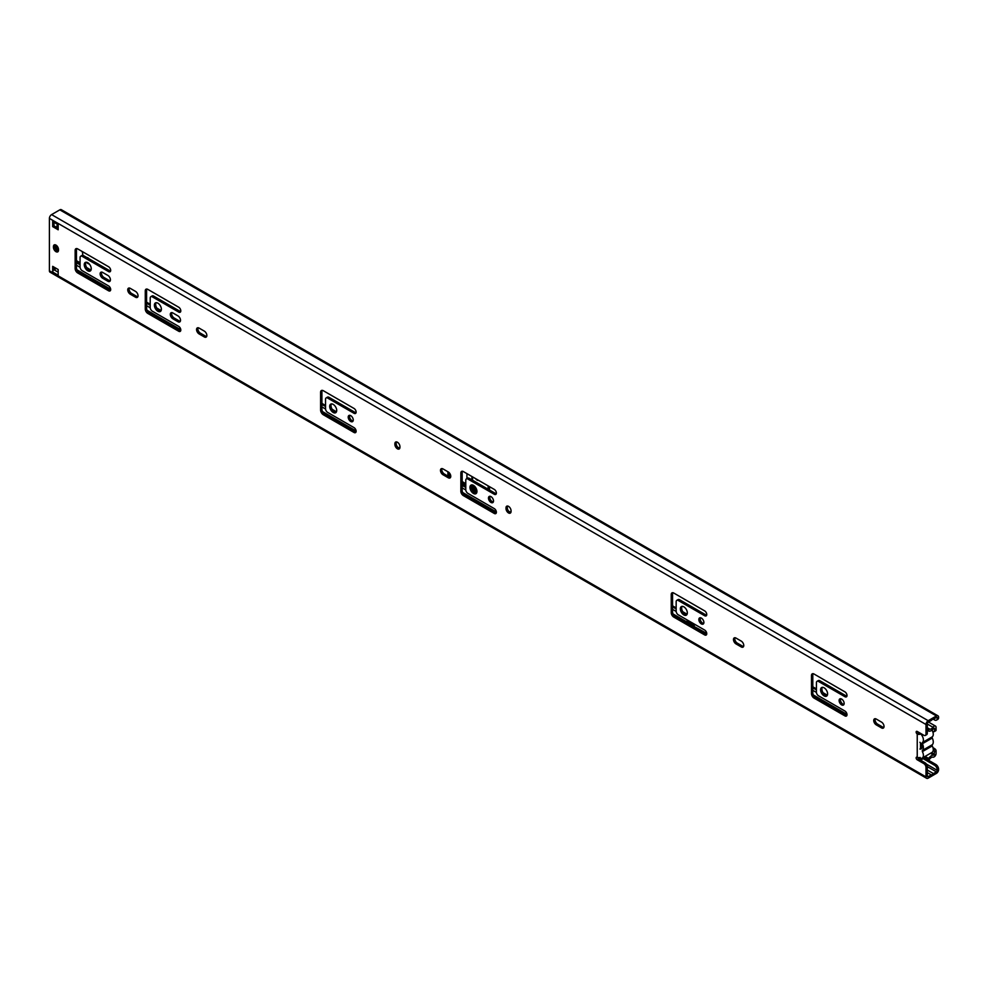 <?xml version="1.0" encoding="UTF-8"?>
<svg xmlns="http://www.w3.org/2000/svg" width="988" height="988" viewBox="0 0 988 988"><rect width="100%" height="100%" fill="white"/><g stroke="black" fill="none" stroke-linecap="round" stroke-linejoin="round"><path stroke-width="1.48" d="M55.97 268.242A4.026 2.322 -60 0 1 54.661 268.748L54.007 269.131M937.958 715.806A3.1 1.791 120 0 0 936.414 715.954L928.189 720.697A3.1 1.791 120 0 0 926.003 724.5L926.003 733.985L927.312 733.232L927.312 723.735A1.235 0.716 -60 0 1 928.189 722.216L931.264 720.45A4.026 2.322 -60 0 1 933.45 719.178L936.414 717.473A1.235 0.716 -60 0 1 937.291 717.98L938.6 717.226A3.1 1.791 120 0 0 937.958 715.806L61.355 209.703A3.1 1.791 120 0 0 59.811 209.851L51.586 214.606A3.1 1.791 120 0 0 49.4 218.397L49.4 270.774A3.1 1.791 120 0 0 50.042 272.194L926.645 778.297A3.1 1.791 120 0 0 928.189 778.149L936.414 773.394A3.1 1.791 120 0 0 938.6 769.603L937.291 769.985A3.878 2.235 -120 0 0 934.549 765.243L923.027 758.586M923.891 757.574L935.858 764.477A3.878 2.235 60 0 1 938.6 769.22M937.291 769.985L937.291 770.368A1.235 0.716 -60 0 1 936.414 771.875L933.45 773.592A4.026 2.322 -60 0 1 931.264 774.851L928.189 776.63A1.235 0.716 -60 0 1 927.312 776.123L927.312 766.626L926.003 767.392L926.003 776.877A3.1 1.791 120 0 0 926.645 778.297M917.482 731.602L918.507 733.207L917.235 733.985A1.544 0.889 -120 0 1 916.222 732.614A1.544 0.889 -120 0 1 916.456 731.379A1.544 0.889 -120 0 1 917.235 731.453L923.805 735.257A3.1 1.791 -120 0 0 925.361 735.405A3.1 1.791 -120 0 0 926.003 733.985M927.312 733.232A3.1 1.791 60 0 1 926.67 734.64L925.361 735.405M917.469 757.388L918.544 759.043L925.126 762.835A3.1 1.791 60 0 1 927.312 766.626L936.414 771.875M54.007 267.106L54.007 269.761L56.304 268.44M54.007 222.312L54.007 225.857L58.169 228.265M90.797 270.49A4.965 2.865 60 0 1 85.561 263.944A4.965 2.865 60 0 1 86.018 262.215M160.933 310.973A4.965 2.865 60 0 1 155.684 304.44A4.965 2.865 60 0 1 156.141 302.699M476.5 493.173A4.965 2.865 60 0 1 471.264 486.627A4.965 2.865 60 0 1 471.721 484.898M493.296 502.028A3.569 2.062 60 0 1 489.776 497.322A3.569 2.062 60 0 1 489.986 496.285M58.292 251.248A3.569 2.062 60 0 1 54.772 246.543L54.772 245.79A3.569 2.062 60 0 1 54.97 244.752M110.557 290.274A2.976 1.717 60 0 1 109.89 290.015L78.991 272.169A3.569 2.062 60 0 1 76.459 267.81L76.459 249.581A3.569 2.062 60 0 1 76.669 248.556M110.557 271.095A2.976 1.717 60 0 1 109.89 270.823L83.498 255.596L82.189 256.349A2.976 1.717 60 0 0 80.695 256.213L82.016 255.447A2.976 1.717 60 0 1 83.498 255.596M180.693 330.758A2.976 1.717 60 0 1 180.014 330.498L149.114 312.653A3.569 2.062 60 0 1 146.595 308.293L146.595 290.077A3.569 2.062 60 0 1 146.804 289.039M180.693 311.578A2.976 1.717 60 0 1 180.014 311.319L153.622 296.079L152.313 296.845A2.976 1.717 60 0 0 150.831 296.696L152.14 295.931A2.976 1.717 60 0 1 153.622 296.079M137.838 296.795A3.569 2.062 60 0 1 136.838 296.462L131.577 293.424A3.569 2.062 60 0 1 129.267 288.027M496.26 512.957A2.976 1.717 60 0 1 495.593 512.698L464.693 494.852A3.569 2.062 60 0 1 462.174 490.493L462.174 472.264A3.569 2.062 60 0 1 462.372 471.239M496.26 493.778A2.976 1.717 60 0 1 495.593 493.518L469.201 478.278L467.892 479.044A2.976 1.717 60 0 0 466.398 478.896L467.719 478.13A2.976 1.717 60 0 1 469.201 478.278M206.653 336.525A3.569 2.062 60 0 1 205.652 336.192L200.391 333.154A3.569 2.062 60 0 1 198.082 327.757M510.833 512.525A3.569 2.062 60 0 1 507.313 507.82L507.313 507.066A3.569 2.062 60 0 1 507.523 506.029M450.565 477.352A3.569 2.062 60 0 1 449.565 477.019L444.304 473.981A3.569 2.062 60 0 1 441.994 468.584M399.72 448.379A3.569 2.062 60 0 1 396.2 443.674L396.2 442.92A3.569 2.062 60 0 1 396.41 441.883M180.31 321.322A3.569 2.062 60 0 1 179.31 320.989L174.135 318A3.569 2.062 60 0 1 171.826 312.603M110.224 280.864A3.569 2.062 60 0 1 109.223 280.518L103.962 277.48A3.569 2.062 60 0 1 101.653 272.083M336.241 412.194A4.965 2.865 60 0 1 331.005 405.648A4.965 2.865 60 0 1 331.462 403.919M356.013 431.978A2.976 1.717 60 0 1 355.334 431.719L324.657 414.009A3.878 2.235 60 0 1 321.915 409.254L321.915 391.544A3.878 2.235 60 0 1 322.174 390.346M356.013 412.799A2.976 1.717 60 0 1 355.334 412.539L328.942 397.3L327.633 398.065A2.976 1.717 60 0 0 326.139 397.917L327.46 397.151A2.976 1.717 60 0 1 328.942 397.3M353.049 421.049A3.569 2.062 60 0 1 349.53 416.343A3.569 2.062 60 0 1 349.727 415.306M686.882 614.635A4.965 2.865 60 0 1 681.646 608.089A4.965 2.865 60 0 1 682.103 606.36M703.678 623.49A3.569 2.062 60 0 1 700.171 618.784A3.569 2.062 60 0 1 700.369 617.747M706.655 634.42A2.976 1.717 60 0 1 705.975 634.16L675.076 616.314A3.569 2.062 60 0 1 672.556 611.955L672.556 593.739A3.569 2.062 60 0 1 672.754 592.701M706.655 615.24A2.976 1.717 60 0 1 705.975 614.981L679.583 599.741L678.274 600.506A2.976 1.717 60 0 0 676.78 600.358L678.101 599.593A2.976 1.717 60 0 1 679.583 599.741M743.569 646.51A3.569 2.062 60 0 1 742.568 646.177L737.307 643.139A3.569 2.062 60 0 1 734.998 637.742M827.141 695.614A4.965 2.865 60 0 1 821.905 689.068A4.965 2.865 60 0 1 822.362 687.327M843.937 704.469A3.569 2.062 60 0 1 840.418 699.763A3.569 2.062 60 0 1 840.627 698.726M846.901 715.398A2.976 1.717 60 0 1 846.234 715.139L815.322 697.293A3.569 2.062 60 0 1 812.803 692.934L812.803 674.705A3.569 2.062 60 0 1 813.013 673.68M846.901 696.219A2.976 1.717 60 0 1 846.234 695.947L819.842 680.72L818.533 681.473A2.976 1.717 60 0 0 817.039 681.325L818.36 680.571A2.976 1.717 60 0 1 819.842 680.72M883.828 727.489A3.569 2.062 60 0 1 882.827 727.156L877.566 724.118A3.569 2.062 60 0 1 875.257 718.721M52.685 226.623L52.685 220.929L58.169 224.091L58.169 229.784L52.685 226.623L54.007 225.857M58.169 224.721L53.068 221.781A1.865 1.074 -60 0 1 52.685 220.929M920.161 757.438A2.322 1.346 180 0 1 917.235 757.265A1.544 0.889 -120 0 0 916.456 757.191A1.544 0.889 -120 0 0 916.222 758.426A1.544 0.889 -120 0 0 917.235 759.797L918.544 759.043M926.003 767.392A3.1 1.791 -120 0 0 923.805 763.588L917.235 759.797M58.169 269.514L58.169 275.207L52.685 272.046L52.685 266.352L58.169 269.514M84.239 264.71A4.965 2.865 60 0 1 85.277 262.438A4.965 2.865 60 0 1 89.093 263.759A4.965 2.865 60 0 1 91.254 268.748A4.965 2.865 60 0 1 90.229 271.021A4.965 2.865 60 0 1 86.413 269.699A4.965 2.865 60 0 1 84.239 264.71M154.375 305.193A4.965 2.865 60 0 1 155.4 302.921A4.965 2.865 60 0 1 159.216 304.255A4.965 2.865 60 0 1 161.39 309.244A4.965 2.865 60 0 1 160.352 311.516A4.965 2.865 60 0 1 156.536 310.183A4.965 2.865 60 0 1 154.375 305.193M469.942 487.393A4.965 2.865 60 0 1 470.98 485.12A4.965 2.865 60 0 1 474.796 486.442A4.965 2.865 60 0 1 476.957 491.444A4.965 2.865 60 0 1 475.932 493.704A4.965 2.865 60 0 1 472.116 492.382A4.965 2.865 60 0 1 469.942 487.393M488.467 498.076A3.569 2.062 60 0 1 489.208 496.445A3.569 2.062 60 0 1 491.95 497.409A3.569 2.062 60 0 1 493.506 500.99A3.569 2.062 60 0 1 492.765 502.62A3.569 2.062 60 0 1 490.023 501.669A3.569 2.062 60 0 1 488.467 498.076M58.49 250.223A3.569 2.062 60 0 1 57.761 251.854A3.569 2.062 60 0 1 55.007 250.89A3.569 2.062 60 0 1 53.451 247.309L53.451 246.543A3.569 2.062 60 0 1 54.192 244.913A3.569 2.062 60 0 1 56.934 245.876A3.569 2.062 60 0 1 58.49 249.458L58.49 250.223M80.695 256.213A2.976 1.717 60 0 0 80.077 257.572L80.077 267.032A2.976 1.717 60 0 0 82.189 270.675L108.569 285.915A2.976 1.717 60 0 1 110.52 288.533A2.976 1.717 60 0 1 110.063 290.917A2.976 1.717 60 0 1 108.569 290.768L77.669 272.935A3.569 2.062 60 0 1 75.15 268.563L75.15 250.347A3.569 2.062 60 0 1 75.891 248.717A3.569 2.062 60 0 1 77.669 248.89L108.569 266.735A2.976 1.717 60 0 1 110.52 269.353A2.976 1.717 60 0 1 110.063 271.737A2.976 1.717 60 0 1 108.569 271.589L82.189 256.349M150.831 296.696A2.976 1.717 60 0 0 150.213 298.055L150.213 307.527A2.976 1.717 60 0 0 152.313 311.171L178.704 326.398A2.976 1.717 60 0 1 180.643 329.016A2.976 1.717 60 0 1 180.187 331.4A2.976 1.717 60 0 1 178.704 331.252L147.792 313.418A3.569 2.062 60 0 1 145.273 309.046L145.273 290.83A3.569 2.062 60 0 1 146.014 289.2A3.569 2.062 60 0 1 147.792 289.373L178.704 307.219A2.976 1.717 60 0 1 180.643 309.837A2.976 1.717 60 0 1 180.187 312.22A2.976 1.717 60 0 1 178.704 312.072L152.313 296.845M130.268 288.36L135.529 291.398A3.569 2.062 60 0 1 137.851 294.548A3.569 2.062 60 0 1 137.307 297.4A3.569 2.062 60 0 1 135.529 297.227L130.268 294.189A3.569 2.062 60 0 1 127.934 291.04A3.569 2.062 60 0 1 128.489 288.187A3.569 2.062 60 0 1 130.268 288.36M466.398 478.896A2.976 1.717 60 0 0 465.78 480.254L465.78 489.715A2.976 1.717 60 0 0 467.892 493.358L494.272 508.598A2.976 1.717 60 0 1 496.223 511.216A2.976 1.717 60 0 1 495.766 513.599A2.976 1.717 60 0 1 494.272 513.451L463.372 495.618A3.569 2.062 60 0 1 460.853 491.246L460.853 473.03A3.569 2.062 60 0 1 461.594 471.4A3.569 2.062 60 0 1 463.372 471.572L494.272 489.418A2.976 1.717 60 0 1 496.223 492.036A2.976 1.717 60 0 1 495.766 494.42A2.976 1.717 60 0 1 494.272 494.272L467.892 479.044M199.082 328.09L204.343 331.128A3.569 2.062 60 0 1 206.665 334.277A3.569 2.062 60 0 1 206.122 337.13A3.569 2.062 60 0 1 204.343 336.945L199.082 333.919A3.569 2.062 60 0 1 196.748 330.77A3.569 2.062 60 0 1 197.291 327.917A3.569 2.062 60 0 1 199.082 328.09M511.043 510.734L511.043 511.488A3.569 2.062 60 0 1 510.302 513.118A3.569 2.062 60 0 1 507.56 512.167A3.569 2.062 60 0 1 506.004 508.585L506.004 507.82A3.569 2.062 60 0 1 506.733 506.189A3.569 2.062 60 0 1 509.487 507.14A3.569 2.062 60 0 1 511.043 510.734M442.995 468.917L448.256 471.955A3.569 2.062 60 0 1 450.577 475.092A3.569 2.062 60 0 1 450.034 477.945A3.569 2.062 60 0 1 448.256 477.772L442.995 474.734A3.569 2.062 60 0 1 440.66 471.597A3.569 2.062 60 0 1 441.216 468.744A3.569 2.062 60 0 1 442.995 468.917M399.93 446.588L399.93 447.342A3.569 2.062 60 0 1 399.189 448.972A3.569 2.062 60 0 1 396.447 448.021A3.569 2.062 60 0 1 394.891 444.439L394.891 443.674A3.569 2.062 60 0 1 395.632 442.044A3.569 2.062 60 0 1 398.374 442.995A3.569 2.062 60 0 1 399.93 446.588M172.826 312.937L178.001 315.925A3.569 2.062 60 0 1 180.322 319.062A3.569 2.062 60 0 1 179.779 321.915A3.569 2.062 60 0 1 178.001 321.742L172.826 318.754A3.569 2.062 60 0 1 170.492 315.617A3.569 2.062 60 0 1 171.048 312.764A3.569 2.062 60 0 1 172.826 312.937M102.653 272.429L107.914 275.454A3.569 2.062 60 0 1 110.236 278.604A3.569 2.062 60 0 1 109.693 281.457A3.569 2.062 60 0 1 107.914 281.284L102.653 278.246A3.569 2.062 60 0 1 100.319 275.109A3.569 2.062 60 0 1 100.875 272.243A3.569 2.062 60 0 1 102.653 272.429M329.696 406.414A4.965 2.865 60 0 1 330.721 404.141A4.965 2.865 60 0 1 334.537 405.475A4.965 2.865 60 0 1 336.71 410.465A4.965 2.865 60 0 1 335.673 412.737A4.965 2.865 60 0 1 331.857 411.403A4.965 2.865 60 0 1 329.696 406.414M326.139 397.917A2.976 1.717 60 0 0 325.534 399.276L325.534 408.736A2.976 1.717 60 0 0 327.633 412.391L354.013 427.619A2.976 1.717 60 0 1 355.964 430.237A2.976 1.717 60 0 1 355.507 432.621A2.976 1.717 60 0 1 354.013 432.472L323.335 414.762A3.878 2.235 60 0 1 320.594 410.02L320.594 392.31A3.878 2.235 60 0 1 321.396 390.532A3.878 2.235 60 0 1 323.335 390.729L354.013 408.439A2.976 1.717 60 0 1 355.964 411.057A2.976 1.717 60 0 1 355.507 413.441A2.976 1.717 60 0 1 354.013 413.293L327.633 398.065M348.208 417.109A3.569 2.062 60 0 1 348.949 415.479A3.569 2.062 60 0 1 351.691 416.43A3.569 2.062 60 0 1 353.247 420.011A3.569 2.062 60 0 1 352.518 421.641A3.569 2.062 60 0 1 349.764 420.69A3.569 2.062 60 0 1 348.208 417.109M680.337 608.855A4.965 2.865 60 0 1 681.362 606.583A4.965 2.865 60 0 1 685.178 607.916A4.965 2.865 60 0 1 687.339 612.906A4.965 2.865 60 0 1 686.314 615.166A4.965 2.865 60 0 1 682.498 613.844A4.965 2.865 60 0 1 680.337 608.855M698.849 619.55A3.569 2.062 60 0 1 699.59 617.908A3.569 2.062 60 0 1 702.332 618.871A3.569 2.062 60 0 1 703.888 622.452A3.569 2.062 60 0 1 703.147 624.083A3.569 2.062 60 0 1 700.406 623.132A3.569 2.062 60 0 1 698.849 619.55M676.78 600.358A2.976 1.717 60 0 0 676.163 601.717L676.163 611.177A2.976 1.717 60 0 0 678.274 614.82L704.654 630.06A2.976 1.717 60 0 1 706.605 632.678A2.976 1.717 60 0 1 706.148 635.062A2.976 1.717 60 0 1 704.654 634.914L673.754 617.08A3.569 2.062 60 0 1 671.235 612.708L671.235 594.492A3.569 2.062 60 0 1 671.976 592.862A3.569 2.062 60 0 1 673.754 593.035L704.654 610.88A2.976 1.717 60 0 1 706.605 613.499A2.976 1.717 60 0 1 706.148 615.882A2.976 1.717 60 0 1 704.654 615.734L678.274 600.506M735.998 638.075L741.259 641.113A3.569 2.062 60 0 1 743.581 644.262A3.569 2.062 60 0 1 743.038 647.115A3.569 2.062 60 0 1 741.259 646.942L735.998 643.904A3.569 2.062 60 0 1 733.664 640.755A3.569 2.062 60 0 1 734.22 637.902A3.569 2.062 60 0 1 735.998 638.075M820.583 689.834A4.965 2.865 60 0 1 821.621 687.562A4.965 2.865 60 0 1 825.437 688.883A4.965 2.865 60 0 1 827.598 693.872A4.965 2.865 60 0 1 826.573 696.145A4.965 2.865 60 0 1 822.757 694.823A4.965 2.865 60 0 1 820.583 689.834M839.108 700.517A3.569 2.062 60 0 1 839.849 698.887A3.569 2.062 60 0 1 842.591 699.837A3.569 2.062 60 0 1 844.147 703.431A3.569 2.062 60 0 1 843.406 705.062A3.569 2.062 60 0 1 840.665 704.111A3.569 2.062 60 0 1 839.108 700.517M817.039 681.325A2.976 1.717 60 0 0 816.421 682.696L816.421 692.156A2.976 1.717 60 0 0 818.533 695.799L844.913 711.039A2.976 1.717 60 0 1 846.852 713.657A2.976 1.717 60 0 1 846.407 716.041A2.976 1.717 60 0 1 844.913 715.892L814.013 698.059A3.569 2.062 60 0 1 811.494 693.687L811.494 675.471A3.569 2.062 60 0 1 812.235 673.841A3.569 2.062 60 0 1 814.013 674.014L844.913 691.859A2.976 1.717 60 0 1 846.852 694.478A2.976 1.717 60 0 1 846.407 696.861A2.976 1.717 60 0 1 844.913 696.713L818.533 681.473M876.257 719.054L881.506 722.092A3.569 2.062 60 0 1 883.84 725.229A3.569 2.062 60 0 1 883.297 728.094A3.569 2.062 60 0 1 881.506 727.909L876.257 724.871A3.569 2.062 60 0 1 873.923 721.734A3.569 2.062 60 0 1 874.466 718.881A3.569 2.062 60 0 1 876.257 719.054M52.685 272.046A1.865 1.074 -60 0 1 54.007 269.761L58.169 272.169M917.235 757.265L917.235 733.985A2.322 1.346 0 0 0 920.161 734.158M938.6 717.597A3.878 2.235 60 0 1 937.797 719.375L936.488 720.129A3.878 2.235 -120 0 0 937.291 718.362M933.277 719.202L934.549 719.943A3.878 2.235 -120 0 0 936.488 720.129M927.312 772.579L931.264 774.851M927.312 770.047L933.45 773.592M919.013 757.66A5.916 3.409 -120 0 0 922.187 758.08L932.042 752.387A5.916 3.409 -120 0 0 932.252 745.928L932.079 744.841M932.252 745.928L922.384 751.621L922.298 750.472L932.252 744.742A6.57 3.791 -120 0 0 932.252 738.036L932.079 736.949M932.252 738.036L922.384 743.729L922.298 742.581L932.252 736.85A5.916 3.409 -120 0 0 932.03 730.132M922.384 742.544A5.916 3.409 -120 0 0 922.619 736.715A5.916 3.409 -120 0 0 917.654 732.182M922.384 750.435A6.57 3.791 -120 0 0 922.384 743.729M922.187 758.08A5.916 3.409 -120 0 0 922.384 751.621M919.902 742.284A4.31 2.495 60 0 1 921.162 748.867A4.31 2.495 60 0 1 919.902 749.015M924.225 757.092A5.891 3.396 -60 0 1 920.52 760.18M918.741 759.142A5.891 3.396 -60 0 1 920.421 758.586A4.026 2.322 120 0 0 921.298 758.352M694.317 625.293L688.303 621.823L686.981 622.008A3.878 2.235 -60 0 1 687.401 620.094M688.377 620.662A2.013 1.161 -60 0 0 688.303 621.242L688.303 621.823M476.772 489.999L471.264 486.825M465.78 483.651L462.174 481.564M450.491 474.833L449.207 474.092L449.207 472.721M86.833 257.522A3.483 2.013 60 0 1 89.043 258.794M82.387 251.607A1.544 0.889 60 0 1 82.646 252.582M80.077 263.759L76.582 261.746A3.1 1.791 60 0 1 76.928 261.412A3.1 1.791 60 0 1 77.533 261.277M89.204 263.882A3.483 2.013 60 0 1 86.536 262.228M489.529 486.676L489.529 490.011M450.763 476.5L447.897 474.845L447.897 471.745M476.957 491.629L471.585 488.529M465.78 485.17L462.174 483.083M449.207 474.092L447.897 474.845M56.934 227.549L56.934 226.301A2.26 1.309 -60 0 1 57.613 224.4M706.753 633.419L686.981 622.576M694.218 626.182A3.878 2.235 -60 0 1 694.638 624.268M76.582 261.746L76.027 262.462M58.094 251.224A15.438 8.917 60 0 1 57.032 245.975M55.921 245.061A16.981 9.806 -120 0 0 56.934 250.68M82.646 255.312L82.646 253.471A2.322 1.346 -120 0 0 81.72 251.224M76.459 260.659L80.077 262.746M934.549 730.922L934.549 728.255L933.858 728.23A6.2 3.582 -60 0 1 928.634 731.046L928.634 729.848A1.544 0.889 -60 0 1 929.819 729.169A4.026 2.322 120 0 0 932.981 727.279A2.791 1.606 -60 0 1 935.5 726.094A2.791 1.606 -60 0 1 936.081 727.366L936.081 730.046A1.544 0.889 60 0 1 935.76 730.75L934.228 731.639A1.544 0.889 -120 0 0 934.549 730.922L936.081 730.046M932.919 747.533L935.08 749.003A1.544 0.889 60 0 1 936.081 750.831L936.081 753.511A2.791 1.606 -60 0 1 935.019 756.129A2.791 1.606 -60 0 1 932.981 757.166A4.026 2.322 120 0 0 929.819 758.945A1.544 0.889 -60 0 1 928.634 759.636L928.634 758.438A6.2 3.582 -60 0 1 933.858 755.203L934.549 751.72A1.544 0.889 -120 0 0 933.549 749.88L933.265 749.694M932.536 731.132L933.549 731.614A1.544 0.889 -120 0 0 934.228 731.639M928.634 729.848L927.312 729.095M928.634 731.046L927.312 730.28M478.55 480.341A3.483 2.013 60 0 1 475.586 478.624M928.634 758.438L925.089 756.4M928.634 759.636L924.064 756.993M694.552 624.49L688.327 620.896M55.538 249.087L55.538 244.888M466.929 473.623L466.929 478.587L466.929 473.623M476.525 489.221L473.005 487.195A1.544 0.889 60 0 1 471.918 485.293L471.918 484.886M488.134 485.861L488.134 489.208M471.918 479.847L471.918 476.5M476.055 488.196L473.66 486.812A1.544 0.889 60 0 1 472.573 484.985M472.573 480.217L472.573 476.883M450.12 473.981L449.207 473.45M935.858 764.477L934.549 765.243M926.435 764.095L937.291 770.368M49.4 270.774L926.003 776.877M49.4 218.397L926.003 724.5M920.52 742.951L920.52 749.065M925.126 762.835L923.805 763.588M51.586 214.606L928.189 720.697M59.811 209.851L936.414 715.954M936.414 717.473L937.291 717.98M54.772 246.543L53.451 247.309M54.772 245.79L53.451 246.543M76.459 249.581L75.15 250.347M76.459 267.81L75.15 268.563M109.89 270.823L108.569 271.589M109.89 290.015L108.569 290.768M78.991 272.169L77.669 272.935M146.595 290.077L145.273 290.83M146.595 308.293L145.273 309.046M180.014 311.319L178.704 312.072M180.014 330.498L178.704 331.252M149.114 312.653L147.792 313.418M136.838 296.462L135.529 297.227M131.577 293.424L130.268 294.189M462.174 472.264L460.853 473.03M462.174 490.493L460.853 491.246M495.593 493.518L494.272 494.272M495.593 512.698L494.272 513.451M464.693 494.852L463.372 495.618M205.652 336.192L204.343 336.945M200.391 333.154L199.082 333.919M507.313 507.066L506.004 507.82M507.313 507.82L506.004 508.585M449.565 477.019L448.256 477.772M444.304 473.981L442.995 474.734M396.2 442.92L394.891 443.674M396.2 443.674L394.891 444.439M179.31 320.989L178.001 321.742M174.135 318L172.826 318.754M109.223 280.518L107.914 281.284M103.962 277.48L102.653 278.246M321.915 391.544L320.594 392.31M321.915 409.254L320.594 410.02M355.334 412.539L354.013 413.293M355.334 431.719L354.013 432.472M324.657 414.009L323.335 414.762M672.556 593.739L671.235 594.492M672.556 611.955L671.235 612.708M705.975 614.981L704.654 615.734M705.975 634.16L704.654 634.914M675.076 616.314L673.754 617.08M742.568 646.177L741.259 646.942M737.307 643.139L735.998 643.904M812.803 674.705L811.494 675.471M812.803 692.934L811.494 693.687M846.234 695.947L844.913 696.713M846.234 715.139L844.913 715.892M815.322 697.293L814.013 698.059M882.827 727.156L881.506 727.909M877.566 724.118L876.257 724.871M927.312 776.123L928.189 776.63M920.421 758.586L918.828 757.66M827.364 695.206L823.029 692.699M816.421 688.883L812.803 686.796M687.105 614.227L682.782 611.72M676.163 607.904L672.556 605.817M510.858 512.463L508.697 511.216M476.722 492.765L472.4 490.258M465.78 486.442L462.174 484.355M399.745 448.317L397.596 447.07M336.463 411.786L332.141 409.279M325.534 405.463L321.915 403.376M161.155 310.565L156.82 308.071M150.213 304.255L146.595 302.155M91.02 270.082L86.685 267.575M58.169 227.018L56.934 226.301M686.981 622.008L673.038 613.956M496.359 511.957L462.656 492.493M356.112 430.978L322.508 411.576M180.792 329.757L147.076 310.294M110.656 289.274L76.953 269.81M847 714.398L813.297 694.935M816.434 692.427L812.803 690.328M676.175 611.449L672.556 609.349M465.793 489.986L462.174 487.887M325.546 409.007L321.915 406.908M150.225 307.787L146.595 305.687M80.09 267.303L76.459 265.204M825.857 695.367L824.955 694.848M816.421 689.92L812.803 687.833M685.61 614.4L684.696 613.869M676.163 608.941L672.556 606.854M475.228 492.926L474.314 492.407M465.78 487.479L462.174 485.392M334.969 411.959L334.068 411.428M325.534 406.5L321.915 404.413M159.648 310.738L158.747 310.207M150.213 305.292L146.595 303.193M89.513 270.243L88.611 269.724M80.077 264.796L76.459 262.709M82.646 253.471L82.819 255.336M936.081 750.831L934.549 751.72M932.981 727.279L927.312 724.006M929.819 729.169L927.312 727.724M934.549 754.4L931.548 752.671M935.08 749.003L933.549 749.88M933.858 755.203L930.511 753.276M473.66 486.812L473.005 487.195M935.5 726.094L928.485 722.043"/></g></svg>
